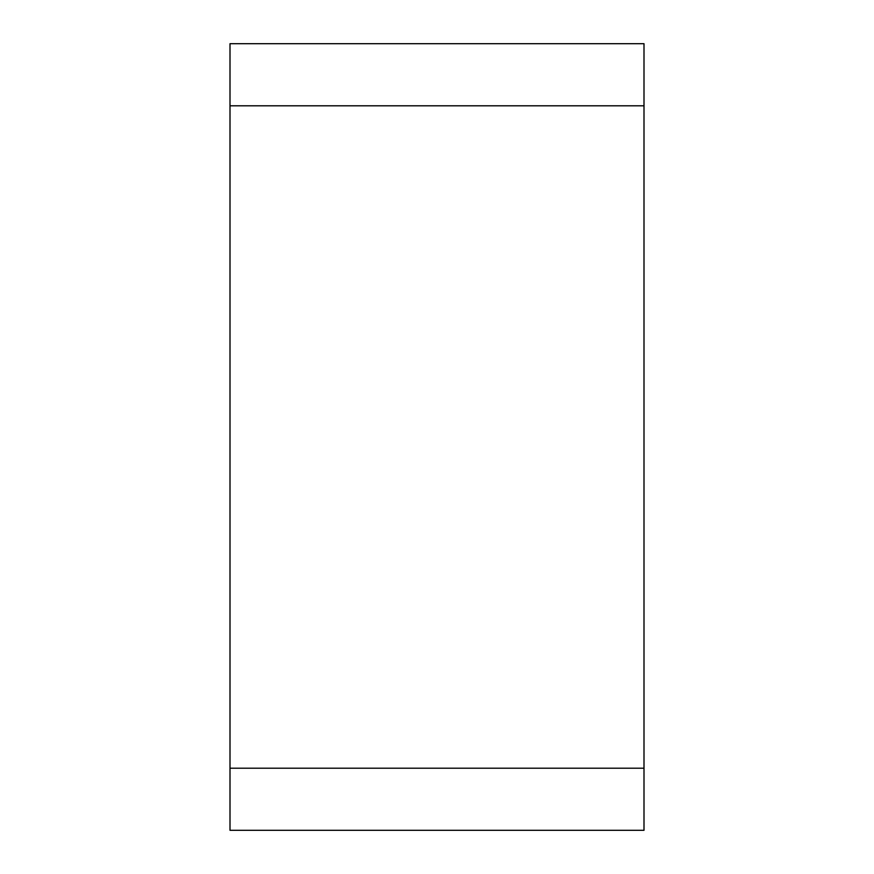 <?xml version="1.0" encoding="UTF-8"?>
<svg xmlns="http://www.w3.org/2000/svg" width="874" height="874" viewBox="0 0 874 874"><rect width="100%" height="100%" fill="white"/><g stroke="black" fill="none" stroke-linecap="round" stroke-linejoin="round"><path stroke-width="1.31" d="M643.996 105.798L643.996 43.7L230.004 43.7L230.004 830.3L643.996 830.3L643.996 105.798L230.004 105.798M230.004 768.202L643.996 768.202"/></g></svg>
